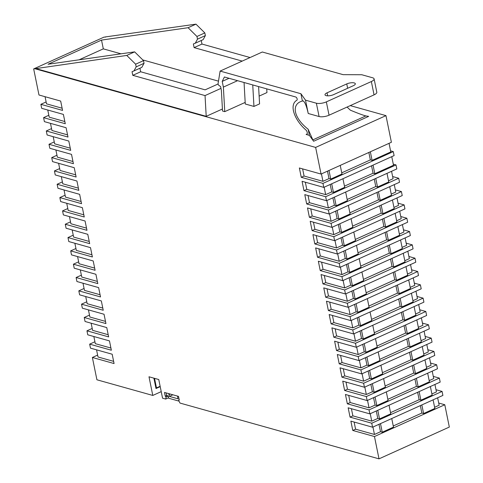<?xml version="1.0" encoding="UTF-8"?>
<svg xmlns="http://www.w3.org/2000/svg" width="483" height="483" viewBox="0 0 483 483"><rect width="100%" height="100%" fill="white"/><g stroke="black" fill="none" stroke-linecap="round" stroke-linejoin="round"><path stroke-width="0.72" d="M327.015 288.804L328.47 295.946L347.349 301.235L353.399 298.506L355.132 298.989L366.386 293.906L364.635 285.308M408.896 256.485L414.975 258.188L415.785 262.184L345.46 293.972L323.761 287.892L325.657 297.22L328.47 295.946M345.834 293.803L347.349 301.235M350.26 105.62L385.971 115.63L391.393 142.274L321.062 174.061L315.64 147.418L34.927 68.731L126.757 55.43L135.632 64.197L136.176 66.865L133.948 70.929L132.04 71.671L132.783 75.336L205.04 95.586L206.205 116.331L35.488 68.477M321.062 174.061L299.363 167.981L301.259 177.309L304.073 176.035L322.952 181.33L329.001 178.595L330.734 179.078L341.988 173.995L340.237 165.397M390.572 150.841L393.289 151.602L394.104 155.598L323.773 187.386L322.958 183.389L301.259 177.309M323.773 187.386L302.074 181.306L303.97 190.634L306.783 189.36L325.663 194.649L331.712 191.92L333.445 192.403L344.699 187.319L342.948 178.722M393.283 164.166L396 164.926L396.815 168.923L326.484 200.711L325.669 196.714L303.97 190.634M326.484 200.711L304.785 194.631L306.681 203.953L309.494 202.685L328.374 207.974L334.423 205.239L336.156 205.728L347.41 200.644L345.659 192.041M392.631 176.543L398.71 178.251L399.519 182.248L329.195 214.035L328.38 210.039L306.681 203.953M329.195 214.035L307.496 207.95L309.392 217.278L312.205 216.004L331.084 221.299L337.134 218.564L338.867 219.053L350.121 213.963L348.37 205.366M395.342 189.867L401.421 191.57L402.23 195.567L331.906 227.36L331.09 223.357L309.392 217.278M331.906 227.36L310.207 221.274L312.103 230.602L314.916 229.328L333.795 234.623L339.845 231.888L341.578 232.371L352.832 227.288L351.081 218.69M398.052 203.192L404.132 204.895L404.941 208.891L334.616 240.679L333.801 236.682L312.103 230.602M334.616 240.679L312.918 234.599L314.813 243.927L317.627 242.653L336.506 247.942L342.556 245.213L344.288 245.696L355.542 240.612L353.791 232.015M400.763 216.517L406.843 218.219L407.652 222.216L337.327 254.004L336.512 250.007L314.813 243.927M337.327 254.004L315.628 247.924L317.524 257.246L320.338 255.978L339.217 261.267L345.267 258.532L346.999 259.021L358.253 253.937L356.502 245.334M403.474 229.836L409.554 231.544L410.363 235.541L340.038 267.328L339.223 263.332L317.524 257.246M340.038 267.328L318.339 261.243L320.235 270.571L323.049 269.303L341.928 274.592L347.977 271.857L349.71 272.346L360.964 267.256L359.213 258.659M406.185 243.16L412.265 244.863L413.074 248.86L342.749 280.653L341.934 276.656L320.235 270.571M342.749 280.653L321.05 274.567L322.946 283.895L325.759 282.621L344.639 287.916L350.688 285.181L352.421 285.67L363.675 280.581L361.924 271.983M345.46 293.972L344.645 289.975L322.946 283.895M411.607 269.81L417.686 271.512L418.495 275.509L348.171 307.297L347.355 303.3L325.657 297.22M348.171 307.297L326.472 301.217L328.368 310.539L331.181 309.271L350.06 314.56L356.11 311.825L357.843 312.314L369.097 307.23L367.346 298.627M414.317 283.129L420.397 284.837L421.206 288.834L350.881 320.621L350.066 316.625L328.368 310.539M350.881 320.621L329.183 314.536L331.078 323.864L333.892 322.596L352.771 327.885L358.821 325.15L360.553 325.639L371.807 320.549L370.056 311.952M417.028 296.453L423.108 298.156L423.917 302.153L353.592 333.946L352.777 329.949L331.078 323.864M353.592 333.946L331.893 327.86L333.789 337.188L336.603 335.914L355.482 341.209L361.532 338.474L363.264 338.963L374.518 333.874L372.767 325.276M419.739 309.778L425.813 311.481L426.628 315.477L356.303 347.265L355.488 343.268L333.789 337.188M356.303 347.265L334.604 341.185L336.5 350.513L339.314 349.239L358.193 354.534L364.242 351.799L365.975 352.282L377.229 347.199L375.478 338.601M422.45 323.103L428.524 324.805L429.339 328.802L359.014 360.59L358.199 356.593L336.5 350.513M359.014 360.59L337.315 354.51L339.211 363.832L342.024 362.564L360.904 367.853L366.953 365.118L368.686 365.607L379.94 360.523L378.189 351.92M425.161 336.422L431.234 338.13L432.05 342.127L361.725 373.914L360.91 369.918L339.211 363.832M361.725 373.914L340.026 367.835L341.922 377.157L344.735 375.889L363.614 381.178L369.658 378.443L371.397 378.932L382.651 373.842L380.9 365.245M427.872 349.746L433.945 351.449L434.76 355.446L364.436 387.239L363.621 383.242L341.922 377.157M364.436 387.239L342.737 381.153L344.633 390.481L347.446 389.207L366.325 394.502L372.369 391.767L374.108 392.256L385.362 387.167L383.611 378.569M430.582 363.071L436.656 364.774L437.471 368.77L367.146 400.558L366.331 396.561L344.633 390.481M367.146 400.558L345.448 394.478L347.343 403.806L350.157 402.532L369.036 407.827L375.08 405.092L376.818 405.575L388.072 400.492L386.322 391.894M433.293 376.396L439.367 378.098L440.182 382.095L369.857 413.883L369.042 409.886L347.343 403.806M369.857 413.883L348.158 407.803L350.054 417.131L352.868 415.857L371.747 421.146L377.791 418.417L379.529 418.9L390.783 413.816L389.032 405.213M436.004 389.721L442.078 391.423L442.893 395.42L372.568 427.207L371.753 423.211L350.054 417.131M372.568 427.207L350.869 421.128L352.765 430.45L355.579 429.182L374.458 434.471L380.501 431.736L382.24 432.225L393.494 427.135L391.743 418.538M97.626 355.096L92.374 357.468L96.914 379.783L152.791 395.444L148.993 376.788L158.762 379.529L162.554 398.179L165.705 399.061L166.092 397.05L165.246 396.108L164.498 392.444L178.517 396.374L179.259 400.039L178.728 399.924L178.722 400.594L180.02 403.076L379.004 458.85L374.464 436.535L352.765 430.45M92.374 357.468L114.073 363.548L112.177 354.22L90.478 348.14L89.663 344.144L111.362 350.223L109.466 340.895L87.767 334.816L86.952 330.819L108.651 336.899L106.755 327.577L85.056 321.491L84.241 317.494L105.94 323.58L104.044 314.252L82.345 308.172L81.53 304.175L103.235 310.255L101.333 300.927L79.635 294.847L78.82 290.851L100.524 296.93L98.623 287.602L76.924 281.523L76.115 277.526L97.814 283.606L95.912 274.284L74.213 268.198L73.404 264.201L95.103 270.287L93.201 260.959L71.502 254.879L70.693 250.876L92.392 256.962L90.49 247.634L68.791 241.554L67.982 237.558L89.681 243.637L87.779 234.309L66.08 228.23L65.271 224.233L86.97 230.313L85.068 220.991L63.37 214.905L62.561 210.908L84.259 216.994L82.358 207.666L60.659 201.58L59.85 197.583L81.549 203.669L79.647 194.341L57.948 188.261L57.139 184.264L78.838 190.344L76.936 181.016L55.237 174.937L54.428 170.94L76.127 177.019L74.231 167.698L52.526 161.612L51.717 157.615L73.416 163.701L71.52 154.373L49.821 148.287L49.006 144.29L70.705 150.376L68.809 141.048L47.111 134.968L46.296 130.971L67.994 137.051L66.099 127.723L44.4 121.644L43.585 117.647L65.283 123.726L63.388 114.405L41.689 108.319L40.874 104.322L62.573 110.408L60.677 101.08L38.978 94.994L33.671 68.912L34.927 68.731M385.971 115.63L315.64 147.418M379.004 458.85L449.329 427.063L444.789 404.748L438.715 403.039M33.671 68.912L103.996 37.125L105.662 37.058M62.126 108.222L46.507 103.839L45.052 96.703M46.12 101.949L40.874 104.322M64.837 121.541L49.218 117.164L47.763 110.021M48.831 115.274L43.585 117.647M67.548 134.866L51.929 130.488L50.473 123.346M51.542 128.599L46.296 130.971M70.258 148.19L54.639 143.813L53.184 136.671M54.253 141.917L49.006 144.29M72.969 161.515L57.35 157.138L55.895 149.996M56.964 155.242L51.717 157.615M75.68 174.834L60.061 170.457L58.606 163.314M59.675 168.567L54.428 170.94M78.391 188.159L62.772 183.781L61.317 176.639M62.385 181.892L57.139 184.264M81.102 201.483L65.483 197.106L64.028 189.964M65.096 195.21L59.85 197.583M83.813 214.808L68.194 210.431L66.739 203.289M67.807 208.535L62.561 210.908M86.523 228.133L70.904 223.75L69.449 216.607M70.518 221.86L65.271 224.233M89.234 241.452L73.615 237.075L72.16 229.932M73.229 235.185L67.982 237.558M91.945 254.776L76.326 250.399L74.871 243.257M75.94 248.51L70.693 250.876M94.656 268.101L79.037 263.724L77.582 256.582M78.651 261.828L73.404 264.201M97.367 281.426L81.748 277.043L80.293 269.9M81.361 275.153L76.115 277.526M100.078 294.745L84.459 290.368L83.004 283.225M84.072 288.478L78.82 290.851M102.788 308.069L87.169 303.692L85.714 296.55M86.783 301.803L81.53 304.175M105.499 321.394L89.88 317.017L88.425 309.875M89.494 315.121L84.241 317.494M108.21 334.719L92.591 330.336L91.136 323.199M92.205 328.446L86.952 330.819M110.921 348.038L95.302 343.661L93.847 336.518M94.916 341.771L89.663 344.144M113.632 361.362L98.013 356.985L96.558 349.843M152.791 395.444L161.225 391.635M160.193 386.563L155.979 388.465M153.884 378.159L155.997 388.537L160.205 386.635M160.139 386.303L156.383 387.921L154.427 378.316M156.492 387.952L154.536 378.346M168.609 397.75L165.705 399.061M165.246 396.108L166.967 395.329M179.006 401.132L168.712 398.246L168.271 396.084L167.782 395.945A1.902 0.99 -114.3 0 1 166.424 394.37L166.23 393.41A1.902 0.99 -114.3 0 1 166.285 392.945M444.789 404.748L374.464 436.535M393.253 425.976L421.858 413.043L423.591 413.533L434.845 408.449L433.094 399.846M434.609 407.284L439.156 405.225L437.646 397.793M354.124 422.039L355.579 429.182M372.942 427.038L374.458 434.471M442.078 391.423L371.753 423.211M390.542 412.651L419.147 399.725L420.88 400.208L432.134 395.124L430.383 386.527M431.899 393.959L436.445 391.9L434.935 384.468M351.413 408.715L352.868 415.857M370.232 413.714L371.747 421.146M439.367 378.098L369.042 409.886M387.831 399.326L416.437 386.4L418.169 386.883L429.423 381.799L427.672 373.202M429.188 380.634L433.734 378.581L432.225 371.143M348.702 395.39L350.157 402.532M367.521 400.389L369.036 407.827M436.656 364.774L366.331 396.561M385.12 386.002L413.726 373.075L415.458 373.564L426.712 368.475L424.962 359.877M426.477 367.309L431.023 365.257L429.514 357.818M345.991 382.065L347.446 389.207M364.81 387.064L366.325 394.502M433.945 351.449L363.621 383.242M382.415 372.683L411.015 359.75L412.748 360.24L424.002 355.15L422.251 346.553M423.766 353.991L428.312 351.932L426.803 344.5M343.28 368.746L344.735 375.889M362.099 373.745L363.614 381.178M431.234 338.13L360.91 369.918M379.704 359.358L408.304 346.432L410.037 346.915L421.291 341.831L419.54 333.234M421.055 340.666L425.601 338.607L424.092 331.175M340.569 355.422L342.024 362.564M359.388 360.421L360.904 367.853M428.524 324.805L358.199 356.593M376.994 346.033L405.593 333.107L407.326 333.59L418.58 328.506L416.829 319.909M418.344 327.341L422.891 325.288L421.381 317.85M337.858 342.097L339.314 349.239M356.677 347.096L358.193 354.534M425.813 311.481L355.488 343.268M374.283 332.709L402.882 319.782L404.615 320.271L415.869 315.182L414.118 306.584M415.634 314.016L420.18 311.964L418.67 304.525M335.148 328.772L336.603 335.914M353.967 333.771L355.482 341.209M423.108 298.156L352.777 329.949M371.572 319.39L400.172 306.457L401.904 306.947L413.158 301.857L411.407 293.259M412.923 300.698L417.469 298.639L415.96 291.207M332.437 315.453L333.892 322.596M351.256 320.452L352.771 327.885M420.397 284.837L350.066 316.625M368.861 306.065L397.461 293.139L399.193 293.622L410.447 288.538L408.696 279.935M410.212 287.373L414.758 285.314L413.249 277.882M329.726 302.129L331.181 309.271M348.545 307.128L350.06 314.56M417.686 271.512L347.355 303.3M366.15 292.74L394.75 279.814L396.483 280.297L407.737 275.213L405.986 266.616M407.501 274.048L412.047 271.995L410.538 264.557M351.884 291.068L353.399 298.506M353.381 290.392L355.132 298.989M393.234 272.376L394.75 279.814M394.738 271.7L396.483 280.297M397.449 285.024L399.193 293.622M395.945 285.701L397.461 293.139M356.092 303.716L357.843 312.314M354.594 304.393L356.11 311.825M400.159 298.349L401.904 306.947M398.656 299.025L400.172 306.457M358.803 317.041L360.553 325.639M357.305 317.717L358.821 325.15M402.87 311.668L404.615 320.271M401.367 312.35L402.882 319.782M361.513 330.36L363.264 338.963M360.016 331.042L361.532 338.474M405.581 324.993L407.326 333.59M404.078 325.669L405.593 333.107M364.224 343.685L365.975 352.282M362.727 344.361L364.242 351.799M408.292 338.317L410.037 346.915M406.789 338.994L408.304 346.432M366.935 357.009L368.686 365.607M365.438 357.686L366.953 365.118M411.003 351.642L412.748 360.24M409.499 352.318L411.015 359.75M369.646 370.334L371.397 378.932M368.149 371.01L369.658 378.443M413.708 364.961L415.458 373.564M412.21 365.643L413.726 373.075M372.357 383.653L374.108 392.256M370.859 384.335L372.369 391.767M416.418 378.286L418.169 386.883M414.921 378.962L416.437 386.4M375.068 396.978L376.818 405.575M373.57 397.654L375.08 405.092M419.129 391.61L420.88 400.208M417.632 392.287L419.147 399.725M377.778 410.302L379.529 418.9M376.281 410.979L377.791 418.417M421.84 404.935L423.591 413.533M420.343 405.611L421.858 413.043M380.489 423.627L382.24 432.225M378.992 424.303L380.501 431.736M177.678 396.138A1.902 0.99 -114.3 0 0 177.678 397.068L178.034 398.819L169.352 396.386L168.996 394.635A1.902 0.99 -114.3 0 0 168.597 393.591M172.878 394.792L169.352 396.386M105.252 36.943L195.965 24.15L188.086 27.712L101.521 40.089L48.071 64.245L134.636 51.868L126.757 55.43M134.636 51.868L143.511 60.641L144.049 63.303L141.821 67.366L133.948 70.929M144.049 63.303L136.176 66.865M143.511 60.641L135.632 64.197M139.937 68.224L140.662 71.774L205.124 89.844L218.044 84.006M101.521 40.089L103.308 48.861L79.079 59.814M188.086 27.712L196.955 36.479L197.499 39.141L195.271 43.21L193.363 43.953L194.106 47.618L242.206 61.1M103.308 48.861L120.998 53.818M142.793 59.928L218.274 81.09M195.965 24.15L204.834 32.916L205.378 35.585L203.15 39.648L195.271 43.21M201.26 40.5L201.985 44.056L250.085 57.537M205.378 35.585L197.499 39.141M204.834 32.916L196.955 36.479M222.415 109.001L206.205 116.331M309.392 135.367L306.107 134.443A2.711 1.413 -114.3 0 0 306.717 134.419A2.711 1.413 -114.3 0 0 307.248 132.523A2.711 1.413 -114.3 0 0 305.95 129.993C294.57 120.231 288.689 104.726 296.942 100.204A1.811 0.942 65.7 0 0 297.003 98.46A1.811 0.942 65.7 0 0 295.723 96.986L224.39 76.99L222.216 81.386L223.375 87.097L224.758 111.639L222.53 111.018L221.365 90.279L220.616 86.614L218.877 85.358A1.449 0.755 -114.3 0 1 218.026 83.927L220.121 71.079L300.921 93.732L302.412 101.05C291.225 103.797 293.127 117.429 308.148 129.239L309.392 135.367L313.606 141.259L312.839 139.877L365.824 115.926C362.896 115.165 357.74 113.245 350.344 110.166L347.078 107.057M258.598 86.578L259.57 103.893L253.949 106.435L245.267 104.002L244.06 82.502M266.743 88.86L266.954 92.567L259.136 96.105M245.177 102.414L224.758 111.639M220.979 88.383L205.04 95.586M140.662 71.774L132.783 75.336M201.985 44.056L194.106 47.618M220.121 71.079L262.317 52.007L343.117 74.66L361.785 74.738L372.635 77.781A7.233 2.469 -11.5 0 1 374.096 78.88A7.233 2.469 -11.5 0 1 371.349 81.542L326.339 101.883L329.05 115.208A7.233 2.469 168.5 0 1 319.082 116.536L308.232 113.493L305.522 100.168L300.921 93.732M305.522 100.168L316.371 103.211A7.233 2.469 -11.5 0 0 326.339 101.883M353.266 85.739A5.428 1.854 -11.5 0 0 355.325 83.746A5.428 1.854 -11.5 0 0 352.192 82.72A5.428 1.854 -11.5 0 0 346.758 83.915L327.063 92.821A5.428 1.854 -11.5 0 0 325.005 94.813A5.428 1.854 -11.5 0 0 328.138 95.839A5.428 1.854 -11.5 0 0 333.572 94.644L353.266 85.739M374.096 78.88L376.806 92.205A7.233 2.469 168.5 0 1 374.059 94.861L329.05 115.208M308.148 129.239L312.839 139.877M308.232 113.493C307.031 108.053 305.751 104.28 304.393 102.167L303.227 100.875L302.412 101.05M313.606 141.259L368.68 116.367L365.824 115.926M229.051 78.294L222.216 81.386M237.564 80.685L223.375 87.097M253.949 106.435L252.742 84.936M414.975 258.188L344.645 289.975M363.439 279.416L392.039 266.489L393.772 266.978L405.026 261.889L403.275 253.291M404.79 260.723L409.336 258.671L407.827 251.232M324.304 275.479L325.759 282.621M343.123 280.478L344.639 287.916M412.265 244.863L341.934 276.656M360.729 266.097L389.328 253.164L391.067 253.653L402.315 248.564L400.564 239.966M402.079 247.405L406.626 245.346L405.116 237.914M321.593 262.16L323.049 269.303M340.412 267.159L341.928 274.592M409.554 231.544L339.223 263.332M358.018 252.772L386.617 239.84L388.356 240.329L399.604 235.245L397.859 226.642M399.369 234.08L403.921 232.021L402.405 224.589M318.889 248.836L320.338 255.978M337.702 253.835L339.217 261.267M406.843 218.219L336.512 250.007M355.307 239.447L383.907 226.521L385.645 227.004L396.893 221.92L395.148 213.323M396.658 220.755L401.21 218.696L399.695 211.264M316.178 235.511L317.627 242.653M334.991 240.51L336.506 247.942M404.132 204.895L333.801 236.682M352.596 226.122L381.196 213.196L382.934 213.685L394.182 208.596L392.438 199.998M393.947 207.43L398.499 205.378L396.984 197.939M313.467 222.186L314.916 229.328M332.286 227.185L333.795 234.623M401.421 191.57L331.09 223.357M349.885 212.798L378.485 199.871L380.224 200.36L391.471 195.271L389.727 186.673M391.236 194.112L395.788 192.053L394.273 184.621M310.756 208.867L312.205 216.004M329.575 213.866L331.084 221.299M398.71 178.251L328.38 210.039M347.174 199.479L375.774 186.547L377.513 187.036L388.761 181.952L387.016 173.349M388.525 180.787L393.077 178.728L391.562 171.296M308.045 195.543L309.494 202.685M326.864 200.542L328.374 207.974M396 164.926L325.669 196.714M344.464 186.154L373.063 173.228L374.802 173.711L393.506 165.258L391.755 156.661M305.334 182.218L306.783 189.36M324.153 187.217L325.663 194.649M393.289 151.602L322.958 183.389M341.753 172.829L370.352 159.903L372.091 160.392L390.795 151.934L389.044 143.336M302.624 168.893L304.073 176.035M321.443 173.892L322.952 181.33M370.34 151.789L372.091 160.392M368.843 152.471L370.352 159.903M328.989 170.481L330.734 179.078M327.486 171.157L329.001 178.595M373.051 165.114L374.802 173.711M371.554 165.79L373.063 173.228M331.7 183.806L333.445 192.403M330.197 184.482L331.712 191.92M375.762 178.438L377.513 187.036M374.265 179.115L375.774 186.547M334.411 197.13L336.156 205.728M332.908 197.807L334.423 205.239M378.473 191.763L380.224 200.36M376.975 192.439L378.485 199.871M337.122 210.449L338.867 219.053M335.619 211.131L337.134 218.564M381.184 205.082L382.934 213.685M379.686 205.764L381.196 213.196M339.833 223.774L341.578 232.371M338.329 224.45L339.845 231.888M383.894 218.407L385.645 227.004M382.397 219.083L383.907 226.521M342.544 237.099L344.288 245.696M341.04 237.775L342.556 245.213M386.605 231.731L388.356 240.329M385.102 232.408L386.617 239.84M345.254 250.423L346.999 259.021M343.751 251.1L345.267 258.532M389.316 245.056L391.067 253.653M387.813 245.732L389.328 253.164M347.959 263.748L349.71 272.346M346.462 264.424L347.977 271.857M392.027 258.375L393.772 266.978M390.524 259.057L392.039 266.489M350.67 277.067L352.421 285.67M349.173 277.749L350.688 285.181M166.092 397.05L168.247 396.078M165.657 396.223L167.154 395.547M178.849 399.918L179.205 399.761M170.27 394.062L168.996 394.635M307.14 133.978L306.107 134.443M374.059 94.861L371.349 81.542M316.371 103.211L319.082 116.536M347.645 88.28L346.758 83.915M327.679 95.839L327.063 92.821M178.728 399.924L179.199 399.713"/></g></svg>
